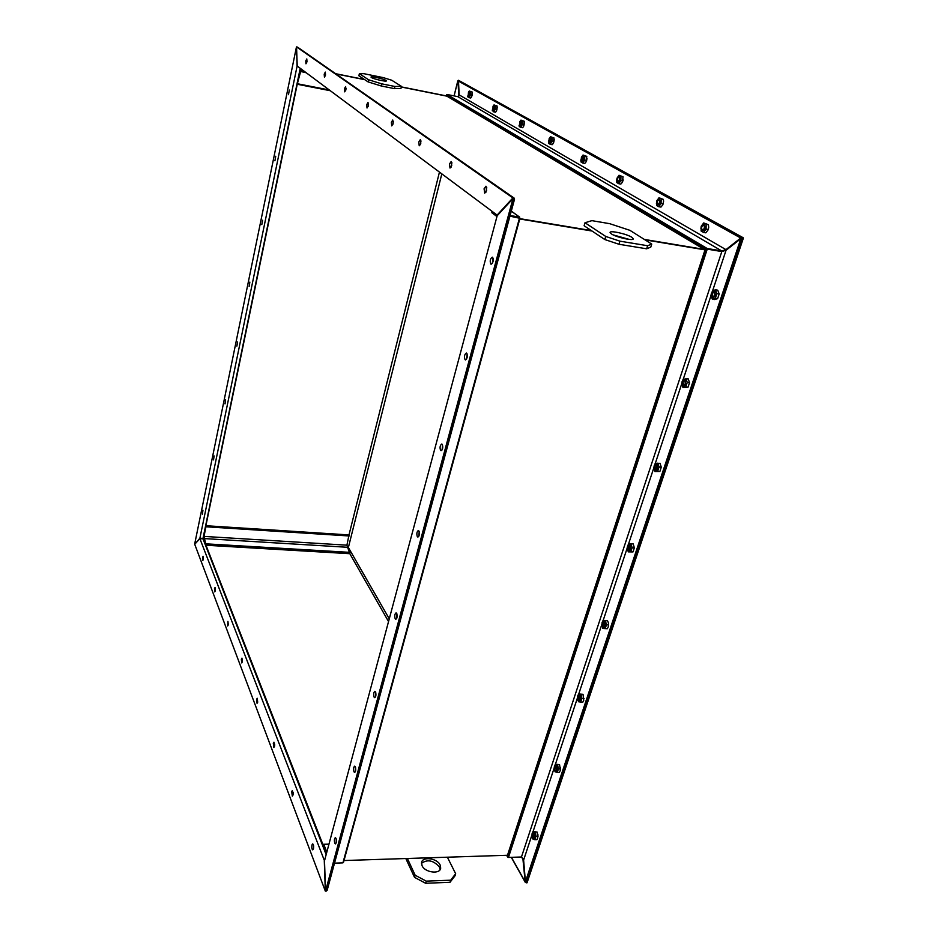 <?xml version="1.0" encoding="UTF-8"?>
<svg xmlns="http://www.w3.org/2000/svg" width="938" height="938" viewBox="0 0 938 938"><rect width="100%" height="100%" fill="white"/><g stroke="black" fill="none" stroke-linecap="round" stroke-linejoin="round"><path stroke-width="1.41" d="M526.171 882.822L527.05 882.787L743.283 238.381L740.832 238.674L726.059 250.258L721.826 251.572L707.24 249.133L704.848 250.352L507.599 854.928L508.455 857.426L521.458 856.992L523.615 860.076L525.432 881.767L526.171 882.822L742.298 238.205M705.376 249.918L645.051 239.87M592.03 231.029L519.758 218.976M344 860.533L507.634 855.257M704.239 249.402L644.324 239.413L704.239 249.402M591.35 230.572L519.851 218.648L591.35 230.572M458.741 96.356L458.002 80.574M446.418 95.922L446.594 94.785M347.963 547.628L346.966 547.159M441.821 173.858L348.444 547.253M742.521 238.252L743.177 237.736L742.193 237.56L740.715 238.029L725.953 249.625L721.732 250.938L707.146 248.488L705.493 249.836M704.755 249.707L446.652 96.016L447.051 94.48L457.779 96.637L459.163 94.89L458.448 80.269L743.177 237.736M347.201 547.581L348.467 547.663L389.27 618.834M507.352 855.268L508.173 857.473L521.176 857.051L522.865 858.387L525.163 881.814L526.757 882.799M326.823 852.114L323.833 844.47L323.247 845.384L326.436 853.545L203.276 538.306L206.032 526.054L204.038 536.407L205.985 545.236L203.112 539.151L300.5 68.486L297.252 84.139L301.051 69.975L304.252 72.343L304.58 71.534M440.145 865.024C437.19 858.082 422.077 856.195 421.549 862.726L422.053 865.657C424.891 872.633 440.168 874.603 440.696 868.072L440.145 865.024M421.502 863.288C427.552 859.067 433.555 860.345 439.512 867.122L440.098 869.608M425.618 883.268L414.526 877.358L415.159 875.236L426.262 881.134L425.618 883.268L450.017 882.295L450.674 880.184L455.657 873.724L455.012 875.822L450.017 882.295M407.397 858.493L415.159 875.236M426.262 881.134L450.674 880.184M455.657 873.724L447.379 857.203M405.826 858.54L414.526 877.358M613.194 234.91L629.246 239.413M631.907 237.337C626.854 233.879 609.172 230.033 610.099 232.601L611.377 233.914C616.289 237.361 634.252 241.289 633.267 238.698L631.907 237.337M651.734 244.079L650.784 247.116L646.669 248.805L647.619 245.733L651.734 244.079L629.926 230.338L609.7 223.678L591.866 220.653L584.995 222.752L584.116 225.765L604.834 239.553L605.76 236.458L619.901 241.16L618.963 244.267L604.834 239.553M646.669 248.805L618.963 244.267M605.76 236.458L584.995 222.752M647.619 245.733L619.901 241.16M371.389 77.502C373.594 79.109 387.101 82.087 386.397 80.82L386.022 80.445C383.748 78.827 370.369 75.884 371.038 77.151L371.389 77.502M394.921 86.484L401.441 86.355L400.948 88.465L394.429 88.618L394.921 86.484L381.684 83.834L381.191 85.968L368.059 81.887L368.54 79.753L381.684 83.834M401.441 86.355L391.709 80.222L383.196 77.596L363.862 73.68L359.36 73.68L358.891 75.779L368.059 81.887M394.429 88.618L381.191 85.968M368.54 79.753L359.36 73.68M496.952 216.537L491.899 212.762L491.911 211.214M205.891 525.714L348.995 534.93L346.919 545.177L349.815 553.701L388.543 621.554M205.985 545.236L349.815 553.701M446.887 96.157L401.288 87.011L446.887 96.157M364.753 79.683L335.945 73.914L364.753 79.683M348.995 534.93L439.453 172.1M446.64 95.969L401.323 86.882M364.448 79.484L335.652 73.703M300.23 68.286L202.936 538.693L326.154 854.624M492.614 257.329L492.262 257.164C490.187 258.712 489.695 261.01 490.797 264.059L491.149 264.223C493.236 262.675 493.716 260.377 492.614 257.329M492.262 263.508L493.107 258.185M466.761 353.263L466.327 353.028C464.451 354.447 464.017 356.651 465.037 359.641L465.483 359.887C467.359 358.468 467.781 356.252 466.761 353.263M466.538 359.113L467.171 354.036M442.22 444.342L441.716 444.037C440.016 445.339 439.641 447.461 440.579 450.404L441.095 450.721C442.795 449.419 443.17 447.285 442.22 444.342M442.115 449.888L442.572 445.046M418.887 530.931L418.325 530.533C416.789 531.74 416.46 533.792 417.328 536.7L417.902 537.099C419.427 535.879 419.767 533.828 418.887 530.931M418.887 536.173L419.18 531.576M336.039 838.384L335.358 837.657C334.327 838.595 334.116 840.425 334.749 843.156L335.429 843.895C336.472 842.945 336.672 841.116 336.039 838.384M336.273 842.465L336.238 839.029M355.326 766.815L354.658 766.17C353.52 767.167 353.298 769.043 353.978 771.822L354.646 772.466C355.783 771.47 356.006 769.582 355.326 766.815M355.525 771.2L355.537 767.425M375.517 691.881L374.872 691.329C373.617 692.385 373.359 694.308 374.098 697.122L374.743 697.684C376.009 696.629 376.255 694.695 375.517 691.881M375.657 696.559L375.739 692.49M396.68 613.346L396.071 612.866C394.687 613.991 394.394 615.985 395.203 618.834L395.813 619.326C397.196 618.189 397.489 616.196 396.68 613.346M396.762 618.306L396.938 613.956M512.969 198.598L497.163 215.763L324.501 860.803L325.533 891.065L326.518 891.018L514.493 199.36L512.969 198.598L325.533 891.065M519.945 218.308L343.566 862.128L519.945 218.308L509.944 216.174M343.566 862.128L342.921 862.866L334.526 863.148M202.409 514.141L202.948 510.249L202.409 514.141M213.536 459.89L214.11 455.915L213.536 459.89M225.026 403.903L225.636 399.834L225.026 403.903M236.892 346.087L237.549 341.924L236.892 346.087M288.482 94.691L289.338 90.036L288.482 94.691M274.928 160.773L275.725 156.259L274.928 160.773M261.819 224.616L262.57 220.231L261.819 224.616M249.145 286.36L249.848 282.092L249.145 286.36M202.983 538.412L199.888 538.224L297.053 66.34L296.572 47.24M195.092 543.864L199.888 538.224M297.827 66.492L297.053 66.34M194.717 543.841L296.396 47.205M305.765 60.947L305.952 63.807L306.972 61.814L306.796 58.942L305.765 60.947M324.208 74.172L324.431 77.186L325.533 75.122L325.322 72.097L324.208 74.172M344.445 88.676L344.703 91.854L345.899 89.72L345.641 86.531L344.445 88.676M345.77 90.2L346.075 88.477M366.711 104.646L367.028 108.011L368.317 105.795L368.013 102.43L366.711 104.646M368.083 106.627L368.528 104.106M484.078 188.796L484.712 193.169L486.599 190.613L485.966 186.228L484.078 188.796M485.837 192.419L486.752 187.319M449.478 163.986L450.006 168.054L451.717 165.592L451.19 161.524L449.478 163.986M451.108 167.187L451.905 162.72M418.782 141.978L419.227 145.789L420.775 143.408L420.341 139.598L418.782 141.978M420.306 144.769L420.986 140.935M391.357 122.315L391.732 125.891L393.139 123.593L392.776 120.017L391.357 122.315M392.788 124.707L393.362 121.518M514.247 198.176L297.627 47.205L296.56 46.9L297.217 66.047L497.105 215.083L512.898 197.918L514.317 198.868M519.746 217.827L519.5 217.1L510.108 215.529M497.703 215.189L497.105 215.083M296.56 46.9L512.898 197.918M313.444 848.796C313.831 846.193 313.585 844.552 312.682 843.883L311.967 844.95C311.58 847.553 311.826 849.195 312.729 849.863L313.444 848.796M292.996 795.061L292.363 790.511L291.683 791.578L292.316 796.139L292.996 795.061M274.506 746.437L273.966 742.204L273.31 743.283L273.849 747.516L274.506 746.437M257.692 702.234L257.235 698.271L256.602 699.349L257.059 703.312L257.692 702.234M203.37 559.388L203.124 556.257L202.585 557.324L202.831 560.455L203.37 559.388M215.318 590.811L215.037 587.505L214.474 588.583L214.755 591.89L215.318 590.811M228.274 624.86L227.934 621.366L227.688 625.939L228.274 624.86M242.344 661.865L241.957 658.148L241.347 659.226L241.734 662.943L242.344 661.865M274.658 745.581L274.682 744.127M293.125 794.416L293.148 792.2M313.55 848.28L313.526 845.408M324.501 860.85L199.888 538.658L194.717 544.274L325.322 891.1L324.29 860.85M326.471 891.018L325.322 891.1M519.558 217.78L342.921 862.866L334.514 863.195M202.995 538.846L199.888 538.658M703.781 225.19C704.884 227.359 704.45 228.978 702.492 230.044L702.234 229.951C701.132 227.782 701.565 226.164 703.523 225.097L703.781 225.19M703.535 232.425L705.798 232.823L708.249 229.716L708.694 227.453L708.425 224.71L703.711 222.939L706.162 224.311L706.08 229.071L703.535 232.425L701.096 231.029L701.178 226.293L703.711 222.939M704.121 224.112L701.331 226.187L700.885 228.297L701.882 231.029C704.954 230.044 705.704 227.746 704.121 224.112M708.342 229.47L706.08 229.071M706.162 224.311L708.425 224.71M469.141 92.499L468.343 96.016L469.141 92.499M469.035 97.658L470.759 97.998L471.333 97.318L472.26 92.065L469.305 91.033L470.536 91.713L470.395 95.043L469.035 97.658L467.663 96.039M469.34 91.713L468.519 92.1L468.062 96.778C469.657 95.746 470.079 94.058 469.34 91.713M468.425 92.217L469.305 91.033M472.119 95.383L470.395 95.043M470.536 91.713L472.26 92.065M471.662 96.79L472.412 93.014M493.857 106.475L493.013 110.145L493.857 106.475M493.74 111.857L495.522 112.208L496.214 111.376L497.128 106.041L494.009 104.927L495.346 105.677L495.217 109.148L493.74 111.857L492.251 110.004M494.068 105.666L493.118 106.111L492.708 110.919C494.432 109.887 494.877 108.14 494.068 105.666M492.989 106.299L494.009 104.927M496.999 109.512L495.217 109.148M495.346 105.677L497.128 106.041M496.565 110.813L497.304 107.167M520.836 121.741L519.933 125.551L520.836 121.741M520.707 127.357L522.56 127.72L523.404 126.712L524.283 121.283L520.965 120.099L522.431 120.92L522.302 124.555L520.707 127.357L519.253 126.513L519.066 125.211M521.071 120.885L519.957 121.436L519.605 126.36C521.469 125.329 521.962 123.499 521.071 120.885M519.793 121.694L520.965 120.099M524.154 124.918L522.302 124.555M522.431 120.92L524.283 121.283M523.767 126.091L524.471 122.644M550.407 138.461L549.445 142.447L550.407 138.461M550.266 144.335L552.189 144.71L553.197 143.502L554.041 138.003L550.512 136.725L552.119 137.628L551.99 141.439L550.266 144.335L548.671 143.42L548.46 141.814M550.653 137.569L549.351 138.238L548.519 142.259L549.07 143.291C551.122 142.248 551.65 140.337 550.653 137.569M549.129 138.625L550.512 136.725M553.912 141.814L551.99 141.439M552.119 137.628L554.041 138.003M553.596 142.775L554.252 139.668M582.955 156.857L581.923 161.043L582.955 156.857M582.791 163.036L584.784 163.411L586.027 161.946L586.801 156.4L583.026 155.028L584.796 156.025L584.679 160.035L582.791 163.036L581.032 162.016L580.81 159.976M583.225 155.931L581.677 156.775L580.868 160.668L581.513 161.911C583.753 160.879 584.327 158.885 583.225 155.931M581.372 157.35L583.026 155.028M586.684 160.41L584.679 160.035M584.796 156.025L586.801 156.4M586.485 161.008L587.012 158.534M658.992 199.864C659.965 201.893 659.566 203.429 657.796 204.472L657.585 204.39C656.612 202.35 657.01 200.814 658.781 199.782L658.992 199.864M658.781 206.712L660.95 207.087L662.826 204.824L663.588 201.236L663.342 199.384L658.98 197.766L661.173 198.997L661.067 203.476L658.781 206.712L656.6 205.457L656.706 201.002L658.98 197.766M659.308 198.844L657.057 200.275L656.401 203.417L657.268 205.41C660.024 204.402 660.704 202.209 659.308 198.844M663.236 203.863L661.067 203.476M661.173 198.997L663.342 199.384M618.963 177.223C619.83 179.135 619.455 180.6 617.849 181.609L617.673 181.538C616.805 179.627 617.181 178.161 618.787 177.153L618.963 177.223M618.763 183.707L620.85 184.094L622.363 182.3L623.043 176.754L618.998 175.265L620.956 176.367L620.839 180.6L618.763 183.707L616.817 182.593L616.641 179.744M619.244 176.25L617.392 177.317L616.629 180.952L617.392 182.511C619.866 181.48 620.487 179.393 619.244 176.25M616.923 178.408L618.998 175.265M622.926 180.987L620.839 180.6M620.956 176.367L623.043 176.754M623.008 180.682L623.184 179.862M533.992 833.519L532.807 834.117L534.203 837.587M534.59 837.657C533.898 839.217 533.136 839.205 532.303 837.657L532.116 833.483C534.015 831.643 534.836 833.038 534.59 837.657M531.94 834.222L533.03 831.408L537.122 832.1L533.03 831.408M535.047 832.147L535.938 836.309L534.801 839.709L532.784 838.947L532.069 836.942M534.801 839.709L536.876 839.651L537.744 837.951L537.122 832.1M532.362 833.905L533.769 833.225L534.003 837.892C532.573 838.267 532.022 836.931 532.362 833.905M537.873 834.187L537.99 836.755M538.013 836.25L535.938 836.309M556.246 765.947L556.386 770.602C554.897 771.036 554.323 769.735 554.675 766.674L556.457 766.24L555.132 766.897L556.597 770.286M557.031 770.274C556.234 771.997 555.402 771.986 554.51 770.215L554.417 766.276C556.41 764.236 557.278 765.572 557.031 770.274M554.194 767.296L555.355 764.165L559.587 764.705L555.355 764.165M557.477 764.716L558.427 768.843L557.242 772.396L555.12 771.822L554.252 769.23M557.242 772.396L559.353 772.384L560.291 770.473L559.587 764.705M560.478 767.448L560.525 769.09M560.537 768.832L558.427 768.843M579.954 696.031L578.441 696.711L579.754 700.358C578.195 700.85 577.609 699.56 577.984 696.5L579.719 695.703L579.754 700.358M580.47 699.912C579.543 701.835 578.629 701.788 577.702 699.783L577.702 696.113C579.79 693.862 580.716 695.128 580.47 699.912M580.903 694.308L581.912 698.4L580.681 702.116L578.441 701.73L577.714 695.89L578.664 693.956L583.037 694.355L578.664 693.956M580.681 702.116L582.815 702.152L583.741 700.299L583.037 694.355M584.057 698.435L581.912 698.4M604.494 622.633L602.806 623.36L603.779 626.924L604.412 626.607M604.975 626.373C603.896 628.519 602.876 628.448 601.938 626.138L602.032 622.797C604.236 620.299 605.209 621.495 604.975 626.373M605.385 620.721L606.464 624.767L605.174 628.648L602.806 628.483L602.067 622.504L603.017 620.581L607.554 620.815L603.017 620.581M605.174 628.648L607.343 628.73L608.293 626.807L608.434 622.961L607.554 620.815M602.325 623.149L604.26 622.281L604.166 626.936C602.548 627.499 601.938 626.232 602.325 623.149M608.645 624.849L606.464 624.767M630.172 545.857L629.492 545.424L628.296 546.643L629.246 550.149L629.961 549.797M630.606 549.434C629.339 551.837 628.237 551.72 627.299 549.082L627.487 546.104C629.808 543.348 630.84 544.462 630.606 549.434M627.147 547.874L628.495 543.829L633.197 543.888L634.358 547.874L632.153 547.722L630.793 551.79L628.296 551.861L627.147 547.874M628.296 551.861L632.998 551.931L634.358 547.874M627.803 546.432L629.949 545.482L629.703 550.149C628.014 550.758 627.381 549.527 627.803 546.432M630.993 543.735L632.153 547.722M632.998 551.931L630.793 551.79M657.069 465.447L656.342 464.931L654.982 466.292L655.908 469.75L656.717 469.375M657.444 468.848C655.955 471.544 654.759 471.38 653.88 468.343L654.149 465.787C656.588 462.762 657.69 463.782 657.444 468.848M653.763 467.699L655.17 463.466L660.047 463.325L661.29 467.241L659.051 467.03L657.632 471.298L654.994 471.615L653.763 467.699M654.994 471.615L659.871 471.497L661.29 467.241M654.478 466.092L656.846 465.049L656.424 469.727C654.677 470.395 654.032 469.188 654.478 466.092M657.819 463.114L659.051 467.03M659.871 471.497L657.632 471.298M714.862 292.656L714.064 291.976L712.329 293.664L713.161 297.018L714.146 296.607M715.143 295.646C712.997 299.093 711.661 298.776 711.11 294.673L711.403 293.242C714.123 289.596 715.377 290.393 715.143 295.646M710.934 295.47L712.493 290.792L715.46 289.854L717.758 290.205L719.176 293.957L716.878 293.606L715.307 298.307L712.341 299.222L710.934 295.47M712.341 299.222L714.639 299.562L717.617 298.647L719.176 293.957M711.778 293.488C712.692 291.448 713.654 291.026 714.662 292.199L714.768 295.411L713.806 296.983C711.954 297.733 711.274 296.572 711.778 293.488M715.46 289.854L716.878 293.606M717.617 298.647L715.307 298.307M685.268 381.145L684.505 380.558L682.958 382.059L683.849 385.471L684.752 385.072M685.596 384.346C683.814 387.394 682.547 387.16 681.774 383.654L682.09 381.602C684.658 378.272 685.83 379.187 685.596 384.346M681.656 383.665L683.134 379.21L688.211 378.858L689.536 382.704L687.261 382.423L685.772 386.89L682.97 387.5L681.656 383.665M682.97 387.5L688.046 387.171L689.536 382.704M682.43 381.872C683.227 380.054 684.107 379.667 685.057 380.722L685.244 384.076L684.423 385.436C682.63 386.151 681.961 384.967 682.43 381.872M685.936 378.577L687.261 382.423M688.046 387.171L685.772 386.89M508.455 857.426L707.24 249.133M521.458 856.992L721.826 251.572M523.615 860.076L531.858 835.23M533.124 831.408L554.159 768.07M555.448 764.165L577.433 697.966M578.758 693.956L601.727 624.755M603.122 620.581L627.159 548.179M628.601 543.817L653.774 468.003M655.287 463.431L681.774 383.654M683.274 379.151L710.957 295.751M712.634 290.71L726.059 250.258M525.432 881.767L740.832 238.674M507.716 856.371L705.81 249.578M458.952 95.16L458.635 96.438M457.779 81.125L454.109 95.899M742.193 237.56L458.448 80.269M707.146 248.488L447.051 94.48M721.732 250.938L457.779 96.637M725.953 249.625L459.163 94.89M740.715 238.029L457.979 80.856M705.704 248.945L446.57 95.066M521.622 857.109L523.334 860.123M511.468 857.367L525.163 881.814M506.813 855.28L507.446 856.429M328.91 844.329L323.833 844.47M206.032 526.793L349.217 535.973M204.038 536.407L346.919 545.177M204.05 538.564L347.013 547.253M206.114 543.841L349.944 552.365M206.126 544.591L349.968 553.08M206.032 526.054L349.182 535.27M329.308 89.978L297.745 83.81M304.088 72.226L300.289 71.464M306.163 72.718L304.275 72.343L306.175 72.73M305.143 71.956L304.522 71.827M297.487 84.303L330.305 90.716L297.51 84.303M514.106 198.797L326.518 891.018M297.346 47.064L514.036 198.106M511.292 211.179L519.5 217.1M457.791 80.903L454.062 95.887M446.382 95.125L446.195 95.887M511.304 857.367L525.315 882.4M506.637 855.292L507.599 857.004M328.957 844.13L323.657 844.282M440.379 869.116L440.696 868.072M514.493 199.36L327.174 890.244M511.316 211.109L519.711 217.17M467.699 96.157L467.804 96.895M492.286 110.192L492.368 110.883M519.113 125.504L519.183 126.138"/></g></svg>
